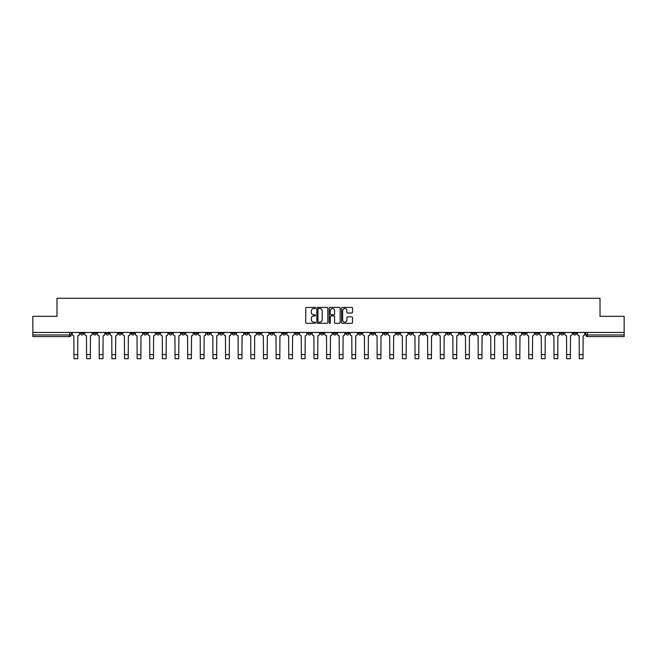 <?xml version="1.0" encoding="UTF-8"?>
<svg xmlns="http://www.w3.org/2000/svg" width="657" height="657" viewBox="0 0 657 657"><rect width="100%" height="100%" fill="white"/><g stroke="black" fill="none" stroke-linecap="round" stroke-linejoin="round"><path stroke-width="0.99" d="M315.541 307.969A0.558 0.558 0 0 0 314.99 307.41L306.54 307.41A0.797 0.797 0 0 0 305.751 308.207L305.751 322.513A0.797 0.797 0 0 0 306.54 323.31L314.99 323.31A0.558 0.558 0 0 0 315.541 322.751A0.558 0.558 0 0 0 314.99 322.201L313.898 322.201A2.546 2.546 0 0 1 311.352 319.655L311.352 318.464A2.546 2.546 0 0 1 313.898 315.918L314.99 315.918A0.558 0.558 0 0 0 315.541 315.36A0.558 0.558 0 0 0 314.99 314.802L313.898 314.802A2.546 2.546 0 0 1 311.352 312.264L311.352 311.073A2.546 2.546 0 0 1 313.898 308.527L314.99 308.527A0.558 0.558 0 0 0 315.541 307.969M535.315 333.337L535.315 332.45L535.315 333.337A1.618 1.618 0 0 0 536.933 334.955A1.618 1.618 0 0 1 535.315 333.337L538.559 333.337A1.618 1.618 0 0 1 536.933 334.955M421.622 333.337L421.622 332.45L421.622 333.337A1.618 1.618 0 0 0 423.248 334.955A1.618 1.618 0 0 1 421.622 333.337L424.865 333.337A1.618 1.618 0 0 1 423.248 334.955M396.36 332.45L396.36 333.337L399.596 333.337A1.618 1.618 0 0 1 397.978 334.955A1.618 1.618 0 0 1 396.36 333.337L396.36 332.45M383.729 333.337L383.729 332.45L383.729 333.337A1.618 1.618 0 0 0 385.347 334.955A1.618 1.618 0 0 1 383.729 333.337L386.965 333.337A1.618 1.618 0 0 1 385.347 334.955A1.618 1.618 0 0 0 386.965 333.337A1.618 1.618 0 0 1 385.347 334.955M371.098 333.337L371.098 332.45L371.098 333.337A1.618 1.618 0 0 0 372.716 334.955A1.618 1.618 0 0 1 371.098 333.337L374.334 333.337A1.618 1.618 0 0 1 372.716 334.955A1.618 1.618 0 0 0 374.334 333.337A1.618 1.618 0 0 1 372.716 334.955M333.198 333.337L333.198 332.45L333.198 333.337A1.618 1.618 0 0 0 334.815 334.955A1.618 1.618 0 0 1 333.198 333.337L336.433 333.337A1.618 1.618 0 0 1 334.815 334.955M320.567 332.45L320.567 333.337L323.802 333.337A1.618 1.618 0 0 1 322.185 334.955A1.618 1.618 0 0 1 320.567 333.337L320.567 332.45M307.928 332.45L307.928 333.337L311.172 333.337A1.618 1.618 0 0 1 309.554 334.955A1.618 1.618 0 0 1 307.928 333.337L307.928 332.45M295.297 332.45L295.297 333.337L298.541 333.337A1.618 1.618 0 0 1 296.915 334.955A1.618 1.618 0 0 1 295.297 333.337L295.297 332.45M282.666 333.337L282.666 332.45L282.666 333.337A1.618 1.618 0 0 0 284.284 334.955A1.618 1.618 0 0 1 282.666 333.337L285.902 333.337A1.618 1.618 0 0 1 284.284 334.955M257.404 332.45L257.404 333.337L260.64 333.337A1.618 1.618 0 0 1 259.022 334.955A1.618 1.618 0 0 1 257.404 333.337L257.404 332.45M244.765 333.337L244.765 332.45L244.765 333.337A1.618 1.618 0 0 0 246.391 334.955A1.618 1.618 0 0 1 244.765 333.337L248.009 333.337A1.618 1.618 0 0 1 246.391 334.955M105.81 332.45L105.81 333.337L109.054 333.337A1.618 1.618 0 0 1 107.428 334.955A1.618 1.618 0 0 1 105.81 333.337L105.81 332.45M351.733 313.019A0.797 0.797 0 0 0 352.522 312.223L352.522 308.207A0.797 0.797 0 0 0 351.733 307.41L342.346 307.41A0.797 0.797 0 0 0 341.558 308.207L341.558 322.513A0.797 0.797 0 0 0 342.346 323.31L351.733 323.31A0.797 0.797 0 0 0 352.522 322.513L352.522 317.668A0.797 0.797 0 0 0 351.733 316.871L347.717 316.871A0.797 0.797 0 0 0 346.921 317.668L346.921 320.074A2.127 2.127 0 0 1 344.794 322.201A2.127 2.127 0 0 1 342.667 320.074L342.667 310.654A2.127 2.127 0 0 1 344.794 308.527A2.127 2.127 0 0 1 346.921 310.654L346.921 312.223A0.797 0.797 0 0 0 347.717 313.019L351.733 313.019M32.85 332.45L32.85 316.329L56.978 316.329L56.978 298.278L600.022 298.278L600.022 316.329L624.15 316.329L624.15 332.45L32.85 332.45L32.85 334.955L71.153 334.955L71.153 332.45L71.153 334.955A1.618 1.618 0 0 1 69.535 336.581L32.85 336.581L32.85 334.955M327.802 308.207A0.797 0.797 0 0 0 327.014 307.41L317.627 307.41A0.797 0.797 0 0 0 316.838 308.207L316.838 322.513A0.797 0.797 0 0 0 317.627 323.31L327.014 323.31A0.797 0.797 0 0 0 327.802 322.513L327.802 308.207M329.986 307.41L339.373 307.41A0.797 0.797 0 0 1 340.162 308.207L340.162 322.513A0.797 0.797 0 0 1 339.373 323.31L335.357 323.31A0.797 0.797 0 0 1 334.561 322.513L334.561 316.715A0.797 0.797 0 0 0 333.764 315.918L331.103 315.918A0.797 0.797 0 0 0 330.307 316.715L330.307 322.751A0.558 0.558 0 0 1 329.748 323.31A0.558 0.558 0 0 1 329.198 322.751L329.198 308.207A0.797 0.797 0 0 1 329.986 307.41M585.847 332.45L585.847 334.955L624.15 334.955L624.15 336.581L587.465 336.581A1.618 1.618 0 0 1 585.847 334.955M624.15 332.45L624.15 334.955M576.452 332.45L576.452 333.337A1.618 1.618 0 0 1 574.834 334.955A1.618 1.618 0 0 1 573.216 333.337L576.452 333.337M573.216 332.45L573.216 333.337M563.821 332.45L563.821 333.337A1.618 1.618 0 0 1 562.203 334.955A1.618 1.618 0 0 1 560.585 333.337A1.618 1.618 0 0 0 562.203 334.955M560.585 332.45L560.585 333.337L563.821 333.337M551.19 332.45L551.19 333.337A1.618 1.618 0 0 1 549.572 334.955A1.618 1.618 0 0 1 547.946 333.337A1.618 1.618 0 0 0 549.572 334.955M547.946 332.45L547.946 333.337L551.19 333.337M538.559 332.45L538.559 333.337M525.92 332.45L525.92 333.337A1.618 1.618 0 0 1 524.302 334.955A1.618 1.618 0 0 1 522.685 333.337A1.618 1.618 0 0 0 524.302 334.955M522.685 332.45L522.685 333.337L525.92 333.337M513.289 332.45L513.289 333.337A1.618 1.618 0 0 1 511.672 334.955A1.618 1.618 0 0 1 510.054 333.337L513.289 333.337M510.054 332.45L510.054 333.337M500.659 332.45L500.659 333.337A1.618 1.618 0 0 1 499.041 334.955A1.618 1.618 0 0 1 497.423 333.337A1.618 1.618 0 0 0 499.041 334.955M497.423 332.45L497.423 333.337L500.659 333.337M488.028 332.45L488.028 333.337A1.618 1.618 0 0 1 486.41 334.955A1.618 1.618 0 0 1 484.784 333.337L488.028 333.337M484.784 332.45L484.784 333.337M475.397 332.45L475.397 333.337A1.618 1.618 0 0 1 473.771 334.955A1.618 1.618 0 0 1 472.153 333.337L475.397 333.337A1.618 1.618 0 0 1 473.771 334.955A1.618 1.618 0 0 0 475.397 333.337M472.153 332.45L472.153 333.337M462.758 332.45L462.758 333.337A1.618 1.618 0 0 1 461.14 334.955A1.618 1.618 0 0 1 459.522 333.337A1.618 1.618 0 0 0 461.14 334.955M459.522 332.45L459.522 333.337L462.758 333.337M450.127 332.45L450.127 333.337A1.618 1.618 0 0 1 448.509 334.955A1.618 1.618 0 0 1 446.891 333.337L450.127 333.337M446.891 332.45L446.891 333.337M437.496 332.45L437.496 333.337A1.618 1.618 0 0 1 435.878 334.955A1.618 1.618 0 0 1 434.261 333.337A1.618 1.618 0 0 0 435.878 334.955M434.261 332.45L434.261 333.337L437.496 333.337M424.865 332.45L424.865 333.337M412.235 332.45L412.235 333.337A1.618 1.618 0 0 1 410.609 334.955A1.618 1.618 0 0 1 408.991 333.337L412.235 333.337A1.618 1.618 0 0 1 410.609 334.955A1.618 1.618 0 0 0 412.235 333.337L412.235 332.45M408.991 332.45L408.991 333.337M399.596 332.45L399.596 333.337A1.618 1.618 0 0 1 397.978 334.955A1.618 1.618 0 0 0 399.596 333.337L399.596 332.45M386.965 332.45L386.965 333.337L386.965 332.45M374.334 332.45L374.334 333.337M361.703 332.45L361.703 333.337A1.618 1.618 0 0 1 360.085 334.955A1.618 1.618 0 0 1 358.459 333.337L361.703 333.337A1.618 1.618 0 0 1 360.085 334.955A1.618 1.618 0 0 0 361.703 333.337M358.459 332.45L358.459 333.337M349.072 332.45L349.072 333.337A1.618 1.618 0 0 1 347.446 334.955A1.618 1.618 0 0 1 345.828 333.337A1.618 1.618 0 0 0 347.446 334.955A1.618 1.618 0 0 0 349.072 333.337A1.618 1.618 0 0 1 347.446 334.955M345.828 332.45L345.828 333.337L349.072 333.337M336.433 332.45L336.433 333.337L336.433 332.45M323.802 332.45L323.802 333.337L323.802 332.45M311.172 332.45L311.172 333.337A1.618 1.618 0 0 1 309.554 334.955A1.618 1.618 0 0 0 311.172 333.337L311.172 332.45M298.541 332.45L298.541 333.337L298.541 332.45M285.902 332.45L285.902 333.337L285.902 332.45M273.271 332.45L273.271 333.337A1.618 1.618 0 0 1 271.653 334.955A1.618 1.618 0 0 1 270.035 333.337A1.618 1.618 0 0 0 271.653 334.955A1.618 1.618 0 0 0 273.271 333.337A1.618 1.618 0 0 1 271.653 334.955M270.035 332.45L270.035 333.337L273.271 333.337M260.64 332.45L260.64 333.337A1.618 1.618 0 0 1 259.022 334.955A1.618 1.618 0 0 0 260.64 333.337L260.64 332.45M248.009 332.45L248.009 333.337M235.378 332.45L235.378 333.337A1.618 1.618 0 0 1 233.752 334.955A1.618 1.618 0 0 1 232.135 333.337L235.378 333.337M232.135 332.45L232.135 333.337M222.739 332.45L222.739 333.337A1.618 1.618 0 0 1 221.122 334.955A1.618 1.618 0 0 1 219.504 333.337L222.739 333.337M219.504 332.45L219.504 333.337M210.109 332.45L210.109 333.337A1.618 1.618 0 0 1 208.491 334.955A1.618 1.618 0 0 1 206.873 333.337L210.109 333.337M206.873 332.45L206.873 333.337M197.478 332.45L197.478 333.337A1.618 1.618 0 0 1 195.86 334.955A1.618 1.618 0 0 1 194.242 333.337L197.478 333.337L197.478 332.45M194.242 332.45L194.242 333.337M184.847 332.45L184.847 333.337A1.618 1.618 0 0 1 183.229 334.955A1.618 1.618 0 0 1 181.603 333.337L184.847 333.337M181.603 332.45L181.603 333.337M172.216 332.45L172.216 333.337A1.618 1.618 0 0 1 170.59 334.955A1.618 1.618 0 0 1 168.972 333.337L172.216 333.337M168.972 332.45L168.972 333.337M159.577 332.45L159.577 333.337A1.618 1.618 0 0 1 157.959 334.955A1.618 1.618 0 0 1 156.341 333.337L159.577 333.337M156.341 332.45L156.341 333.337M146.946 332.45L146.946 333.337A1.618 1.618 0 0 1 145.328 334.955A1.618 1.618 0 0 1 143.711 333.337L146.946 333.337M143.711 332.45L143.711 333.337M134.315 332.45L134.315 333.337A1.618 1.618 0 0 1 132.698 334.955A1.618 1.618 0 0 1 131.08 333.337A1.618 1.618 0 0 0 132.698 334.955M131.08 332.45L131.08 333.337L134.315 333.337M121.685 332.45L121.685 333.337A1.618 1.618 0 0 1 120.067 334.955A1.618 1.618 0 0 1 118.441 333.337L121.685 333.337M118.441 332.45L118.441 333.337M109.054 332.45L109.054 333.337A1.618 1.618 0 0 1 107.428 334.955A1.618 1.618 0 0 0 109.054 333.337M96.415 332.45L96.415 333.337A1.618 1.618 0 0 1 94.797 334.955A1.618 1.618 0 0 1 93.179 333.337A1.618 1.618 0 0 0 94.797 334.955A1.618 1.618 0 0 0 96.415 333.337A1.618 1.618 0 0 1 94.797 334.955M93.179 332.45L93.179 333.337L96.415 333.337M83.784 332.45L83.784 333.337A1.618 1.618 0 0 1 82.166 334.955A1.618 1.618 0 0 1 80.548 333.337L83.784 333.337L83.784 332.45M80.548 332.45L80.548 333.337M69.535 336.581A1.618 1.618 0 0 0 71.153 334.955A1.618 1.618 0 0 1 69.535 336.581L69.535 332.45M318.505 308.527A0.558 0.558 0 0 0 317.947 309.086L317.947 321.643A0.558 0.558 0 0 0 318.505 322.201L319.655 322.201A2.546 2.546 0 0 0 322.201 319.655L322.201 311.073A2.546 2.546 0 0 0 319.655 308.527L318.505 308.527M334.561 310.695A2.127 2.127 0 0 0 332.434 308.568A2.127 2.127 0 0 0 330.307 310.695L330.307 314.013A0.797 0.797 0 0 0 331.103 314.802L333.764 314.802A0.797 0.797 0 0 0 334.561 314.013L334.561 310.695M72.245 332.45L72.245 334.15A1.618 1.618 0 0 0 73.863 335.768L73.986 358.722L77.715 358.722L77.715 354.632L73.986 354.632M79.456 332.45L79.456 334.15A1.618 1.618 0 0 1 77.83 335.768L77.715 354.632M84.876 332.45L84.876 334.15A1.618 1.618 0 0 0 86.494 335.768L86.617 358.722L90.346 358.722L90.346 354.632L86.617 354.632M92.087 332.45L92.087 334.15A1.618 1.618 0 0 1 90.469 335.768L90.346 354.632M97.507 332.45L97.507 334.15A1.618 1.618 0 0 0 99.133 335.768L99.248 358.722L102.977 358.722L102.977 354.632L99.248 354.632M104.718 332.45L104.718 334.15A1.618 1.618 0 0 1 103.1 335.768L102.977 354.632M110.146 332.45L110.146 334.15A1.618 1.618 0 0 0 111.764 335.768L111.887 358.722L115.607 358.722L115.607 354.632L111.887 354.632M117.348 332.45L117.348 334.15A1.618 1.618 0 0 1 115.731 335.768L115.607 354.632M122.777 332.45L122.777 334.15A1.618 1.618 0 0 0 124.395 335.768L124.518 358.722L128.238 358.722L128.238 354.632L124.518 354.632M129.979 332.45L129.979 334.15A1.618 1.618 0 0 1 128.361 335.768L128.238 354.632M135.408 332.45L135.408 334.15A1.618 1.618 0 0 0 137.026 335.768L137.149 358.722L140.877 358.722L140.877 354.632L137.149 354.632M142.618 332.45L142.618 334.15A1.618 1.618 0 0 1 140.992 335.768L140.877 354.632M148.039 332.45L148.039 334.15A1.618 1.618 0 0 0 149.665 335.768L149.78 358.722L153.508 358.722L153.508 354.632L149.78 354.632M155.249 332.45L155.249 334.15A1.618 1.618 0 0 1 153.631 335.768L153.508 354.632M160.678 332.45L160.678 334.15A1.618 1.618 0 0 0 162.295 335.768L162.41 358.722L166.139 358.722L166.139 354.632L162.41 354.632M167.88 332.45L167.88 334.15A1.618 1.618 0 0 1 166.262 335.768L166.139 354.632M173.308 332.45L173.308 334.15A1.618 1.618 0 0 0 174.926 335.768L175.049 358.722L178.77 358.722L178.77 354.632L175.049 354.632M180.511 332.45L180.511 334.15A1.618 1.618 0 0 1 178.893 335.768L178.77 354.632M185.939 332.45L185.939 334.15A1.618 1.618 0 0 0 187.557 335.768L187.68 358.722L191.401 358.722L191.401 354.632L187.68 354.632M193.142 332.45L193.142 334.15A1.618 1.618 0 0 1 191.524 335.768L191.401 354.632M198.57 332.45L198.57 334.15A1.618 1.618 0 0 0 200.188 335.768L200.311 358.722L204.04 358.722L204.04 354.632L200.311 354.632M205.781 332.45L205.781 334.15A1.618 1.618 0 0 1 204.155 335.768L204.04 354.632M211.201 332.45L211.201 334.15A1.618 1.618 0 0 0 212.827 335.768L212.942 358.722L216.67 358.722L216.67 354.632L212.942 354.632M218.411 332.45L218.411 334.15A1.618 1.618 0 0 1 216.794 335.768L216.67 354.632M223.84 332.45L223.84 334.15A1.618 1.618 0 0 0 225.458 335.768L225.581 358.722L229.301 358.722L229.301 354.632L225.581 354.632M231.042 332.45L231.042 334.15A1.618 1.618 0 0 1 229.424 335.768L229.301 354.632M236.471 332.45L236.471 334.15A1.618 1.618 0 0 0 238.089 335.768L238.212 358.722L241.932 358.722L241.932 354.632L238.212 354.632M243.673 332.45L243.673 334.15A1.618 1.618 0 0 1 242.055 335.768L241.932 354.632M249.102 332.45L249.102 334.15A1.618 1.618 0 0 0 250.719 335.768L250.843 358.722L254.571 358.722L254.571 354.632L250.843 354.632M256.312 332.45L256.312 334.15A1.618 1.618 0 0 1 254.686 335.768L254.571 354.632M261.732 332.45L261.732 334.15A1.618 1.618 0 0 0 263.35 335.768L263.473 358.722L267.202 358.722L267.202 354.632L263.473 354.632M268.943 332.45L268.943 334.15A1.618 1.618 0 0 1 267.325 335.768L267.202 354.632M274.363 332.45L274.363 334.15A1.618 1.618 0 0 0 275.989 335.768L276.104 358.722L279.833 358.722L279.833 354.632L276.104 354.632M281.574 332.45L281.574 334.15A1.618 1.618 0 0 1 279.956 335.768L279.833 354.632M287.002 332.45L287.002 334.15A1.618 1.618 0 0 0 288.62 335.768L288.743 358.722L292.464 358.722L292.464 354.632L288.743 354.632M294.205 332.45L294.205 334.15A1.618 1.618 0 0 1 292.587 335.768L292.464 354.632M299.633 332.45L299.633 334.15A1.618 1.618 0 0 0 301.251 335.768L301.374 358.722L305.094 358.722L305.094 354.632L301.374 354.632M306.835 332.45L306.835 334.15A1.618 1.618 0 0 1 305.218 335.768L305.094 354.632M312.264 332.45L312.264 334.15A1.618 1.618 0 0 0 313.882 335.768L314.005 358.722L317.733 358.722L317.733 354.632L314.005 354.632M319.474 332.45L319.474 334.15A1.618 1.618 0 0 1 317.848 335.768L317.733 354.632M324.895 332.45L324.895 334.15A1.618 1.618 0 0 0 326.513 335.768L326.636 358.722L330.364 358.722L330.364 354.632L326.636 354.632M332.105 332.45L332.105 334.15A1.618 1.618 0 0 1 330.487 335.768L330.364 354.632M337.526 332.45L337.526 334.15A1.618 1.618 0 0 0 339.152 335.768L339.267 358.722L342.995 358.722L342.995 354.632L339.267 354.632M344.736 332.45L344.736 334.15A1.618 1.618 0 0 1 343.118 335.768L342.995 354.632M350.165 332.45L350.165 334.15A1.618 1.618 0 0 0 351.782 335.768L351.906 358.722L355.626 358.722L355.626 354.632L351.906 354.632M357.367 332.45L357.367 334.15A1.618 1.618 0 0 1 355.749 335.768L355.626 354.632M362.795 332.45L362.795 334.15A1.618 1.618 0 0 0 364.413 335.768L364.536 358.722L368.257 358.722L368.257 354.632L364.536 354.632M369.998 332.45L369.998 334.15A1.618 1.618 0 0 1 368.38 335.768L368.257 354.632M375.426 332.45L375.426 334.15A1.618 1.618 0 0 0 377.044 335.768L377.167 358.722L380.896 358.722L380.896 354.632L377.167 354.632M382.637 332.45L382.637 334.15A1.618 1.618 0 0 1 381.011 335.768L380.896 354.632M388.057 332.45L388.057 334.15A1.618 1.618 0 0 0 389.675 335.768L389.798 358.722L393.527 358.722L393.527 354.632L389.798 354.632M395.268 332.45L395.268 334.15A1.618 1.618 0 0 1 393.65 335.768L393.527 354.632M400.688 332.45L400.688 334.15A1.618 1.618 0 0 0 402.314 335.768L402.429 358.722L406.157 358.722L406.157 354.632L402.429 354.632M407.898 332.45L407.898 334.15A1.618 1.618 0 0 1 406.281 335.768L406.157 354.632M413.327 332.45L413.327 334.15A1.618 1.618 0 0 0 414.945 335.768L415.068 358.722L418.788 358.722L418.788 354.632L415.068 354.632M420.529 332.45L420.529 334.15A1.618 1.618 0 0 1 418.911 335.768L418.788 354.632M425.958 332.45L425.958 334.15A1.618 1.618 0 0 0 427.576 335.768L427.699 358.722L431.419 358.722L431.419 354.632L427.699 354.632M433.16 332.45L433.16 334.15A1.618 1.618 0 0 1 431.542 335.768L431.419 354.632M438.589 332.45L438.589 334.15A1.618 1.618 0 0 0 440.206 335.768L440.33 358.722L444.058 358.722L444.058 354.632L440.33 354.632M445.799 332.45L445.799 334.15A1.618 1.618 0 0 1 444.173 335.768L444.058 354.632M451.219 332.45L451.219 334.15A1.618 1.618 0 0 0 452.845 335.768L452.96 358.722L456.689 358.722L456.689 354.632L452.96 354.632M458.43 332.45L458.43 334.15A1.618 1.618 0 0 1 456.812 335.768L456.689 354.632M463.858 332.45L463.858 334.15A1.618 1.618 0 0 0 465.476 335.768L465.599 358.722L469.32 358.722L469.32 354.632L465.599 354.632M471.061 332.45L471.061 334.15A1.618 1.618 0 0 1 469.443 335.768L469.32 354.632M476.489 332.45L476.489 334.15A1.618 1.618 0 0 0 478.107 335.768L478.23 358.722L481.951 358.722L481.951 354.632L478.23 354.632M483.692 332.45L483.692 334.15A1.618 1.618 0 0 1 482.074 335.768L481.951 354.632M489.12 332.45L489.12 334.15A1.618 1.618 0 0 0 490.738 335.768L490.861 358.722L494.59 358.722L494.59 354.632L490.861 354.632M496.322 332.45L496.322 334.15A1.618 1.618 0 0 1 494.705 335.768L494.59 354.632M501.751 332.45L501.751 334.15A1.618 1.618 0 0 0 503.369 335.768L503.492 358.722L507.22 358.722L507.22 354.632L503.492 354.632M508.961 332.45L508.961 334.15A1.618 1.618 0 0 1 507.335 335.768L507.22 354.632M514.382 332.45L514.382 334.15A1.618 1.618 0 0 0 516.008 335.768L516.123 358.722L519.851 358.722L519.851 354.632L516.123 354.632M521.592 332.45L521.592 334.15A1.618 1.618 0 0 1 519.974 335.768L519.851 354.632M527.021 332.45L527.021 334.15A1.618 1.618 0 0 0 528.639 335.768L528.762 358.722L532.482 358.722L532.482 354.632L528.762 354.632M534.223 332.45L534.223 334.15A1.618 1.618 0 0 1 532.605 335.768L532.482 354.632M539.652 332.45L539.652 334.15A1.618 1.618 0 0 0 541.269 335.768L541.393 358.722L545.113 358.722L545.113 354.632L541.393 354.632M546.854 332.45L546.854 334.15A1.618 1.618 0 0 1 545.236 335.768L545.113 354.632M552.282 332.45L552.282 334.15A1.618 1.618 0 0 0 553.9 335.768L554.023 358.722L557.752 358.722L557.752 354.632L554.023 354.632M559.493 332.45L559.493 334.15A1.618 1.618 0 0 1 557.867 335.768L557.752 354.632M564.913 332.45L564.913 334.15A1.618 1.618 0 0 0 566.531 335.768L566.654 358.722L570.383 358.722L570.383 354.632L566.654 354.632M572.124 332.45L572.124 334.15A1.618 1.618 0 0 1 570.506 335.768L570.383 354.632M577.544 332.45L577.544 334.15A1.618 1.618 0 0 0 579.17 335.768L579.285 358.722L583.014 358.722L583.014 354.632L579.285 354.632M584.755 332.45L584.755 334.15A1.618 1.618 0 0 1 583.137 335.768L583.014 354.632M587.465 332.45L587.465 336.581"/></g></svg>
